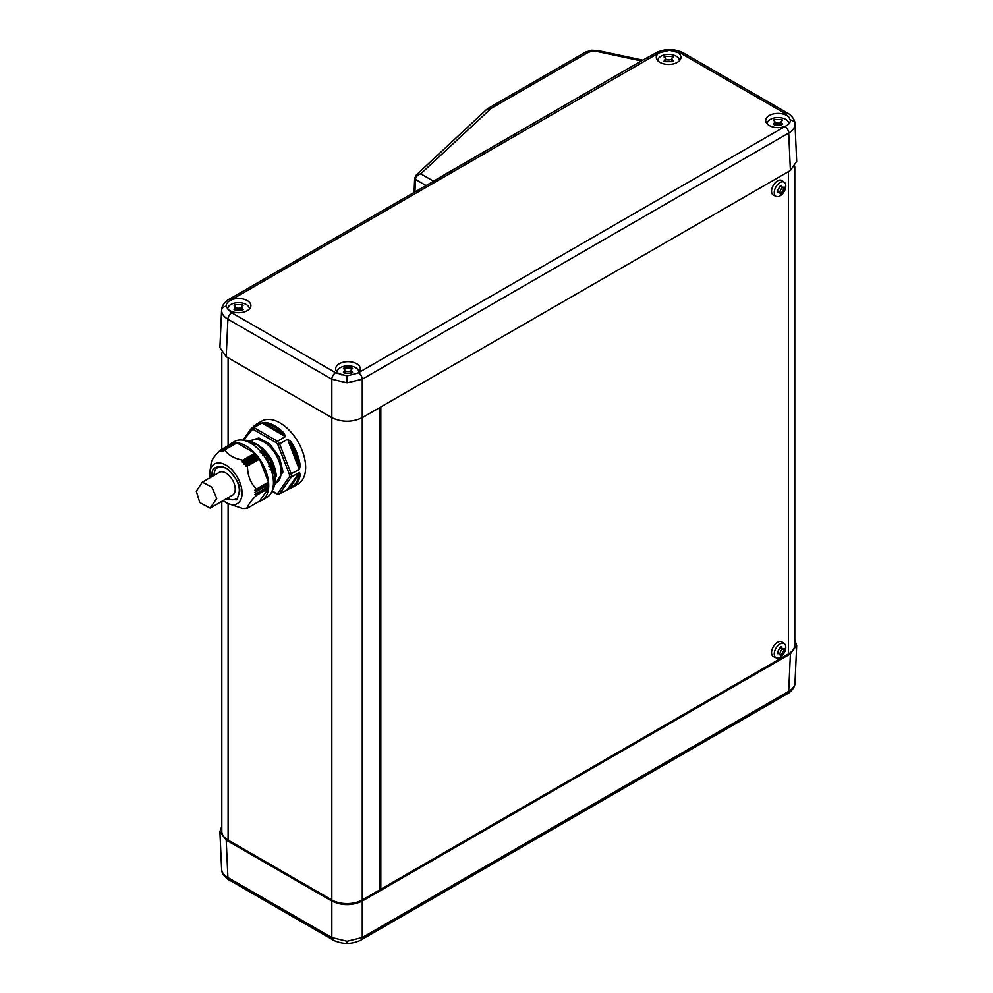 <?xml version="1.0" encoding="UTF-8"?>
<svg xmlns="http://www.w3.org/2000/svg" width="993" height="993" viewBox="0 0 993 993"><rect width="100%" height="100%" fill="white"/><g stroke="black" fill="none" stroke-linecap="round" stroke-linejoin="round"><path stroke-width="1.49" d="M788.839 123.951A10.811 6.243 0 0 0 788.827 123.417A10.811 6.243 0 0 0 785.674 119.383A10.811 6.243 0 0 0 770.382 119.383A10.811 6.243 0 0 0 767.229 123.417A10.811 6.243 0 0 0 767.217 123.914M773.46 124.299A22.343 12.897 60 0 1 773.932 124.559A22.343 12.897 60 0 1 774.416 124.845L781.64 124.845A22.343 12.897 -60 0 1 782.596 124.299L781.094 121.767L782.596 120.128A22.343 12.897 -120 0 0 782.124 119.843A22.343 12.897 -120 0 0 781.64 119.57L774.416 119.57A22.343 12.897 120 0 0 773.46 120.128L774.962 121.767L773.46 124.299M679.423 60.747A10.811 6.243 0 0 0 679.411 60.238A10.811 6.243 0 0 0 676.258 56.216A10.811 6.243 0 0 0 660.966 56.216A10.811 6.243 0 0 0 657.825 60.238A10.811 6.243 0 0 0 657.8 60.747M664.044 61.132A22.343 12.897 60 0 1 664.528 61.392A22.343 12.897 60 0 1 665 61.678L672.236 61.678A22.343 12.897 -60 0 1 673.18 61.132L671.69 58.599L673.18 56.961A22.343 12.897 -120 0 0 672.708 56.675A22.343 12.897 -120 0 0 672.236 56.402L665 56.402A22.343 12.897 120 0 0 664.044 56.961L665.546 58.599L664.044 61.132M249.392 309.022A10.811 6.243 0 0 0 249.367 308.525A10.811 6.243 0 0 0 246.227 304.491A10.811 6.243 0 0 0 230.922 304.491A10.811 6.243 0 0 0 227.782 308.525A10.811 6.243 0 0 0 227.757 309.022A12.326 7.112 0 0 0 229.867 310.648A12.326 7.112 0 0 0 243.186 312.212A12.326 7.112 0 0 0 250.894 305.745A12.326 7.112 0 0 0 247.282 300.581A12.326 7.112 0 0 0 231.021 299.998C227.658 301.636 226.081 303.709 226.292 306.204L227.745 309.009L231.704 312.758L335.622 372.747L347.041 375.913L357.716 373.145A12.326 7.112 0 0 0 360.31 368.912A12.326 7.112 0 0 0 356.698 363.761A12.326 7.112 0 0 0 343.168 362.234A12.326 7.112 0 0 0 335.671 368.912A12.326 7.112 0 0 0 339.271 373.815A12.326 7.112 0 0 0 342.101 375.031M234.013 309.406A22.343 12.897 60 0 1 234.485 309.679A22.343 12.897 60 0 1 234.956 309.965L242.193 309.965A22.343 12.897 -60 0 1 243.136 309.406L241.647 306.887L243.136 305.236A22.343 12.897 -120 0 0 242.664 304.95A22.343 12.897 -120 0 0 242.193 304.69L234.956 304.69A22.343 12.897 120 0 0 234.013 305.236L235.502 306.887L234.013 309.406M358.796 372.189A10.811 6.243 0 0 0 358.783 371.692A10.811 6.243 0 0 0 355.631 367.671A10.811 6.243 0 0 0 340.338 367.671A10.811 6.243 0 0 0 337.198 371.692A10.811 6.243 0 0 0 337.173 372.189M343.417 372.586A22.343 12.897 60 0 1 343.901 372.847A22.343 12.897 60 0 1 344.372 373.132L351.596 373.132A22.343 12.897 -60 0 1 352.552 372.586L351.05 370.054L352.552 368.403A22.343 12.897 -120 0 0 352.081 368.118A22.343 12.897 -120 0 0 351.596 367.857L344.372 367.857A22.343 12.897 120 0 0 343.417 368.403L344.919 370.054L343.417 372.586M794.996 123.802L795.008 124.187C794.909 127.588 792.811 130.542 788.703 133.025L362.259 379.227L347.041 382.814L331.823 379.227L227.906 319.225C223.797 316.755 221.687 313.8 221.6 310.399L221.613 310.015M785.587 126.123C788.951 124.559 790.527 122.524 790.316 119.992L788.852 117.112A12.326 7.112 0 0 0 786.741 115.473A12.326 7.112 0 0 0 773.212 113.959A12.326 7.112 0 0 0 765.715 120.637A12.326 7.112 0 0 0 769.314 125.528A12.326 7.112 0 0 0 785.587 126.123L784.892 126.545A5.387 3.103 60 0 1 788.703 133.025L790.403 170.486L796.696 161.375L794.996 123.864C795.244 117.621 786.952 112.37 787.586 113.103L787.586 113.103A5.387 3.103 120 0 0 784.892 113.363L680.975 53.361L669.567 50.283L658.88 52.977A12.326 7.112 0 0 0 656.299 57.47A12.326 7.112 0 0 0 659.898 62.36A12.326 7.112 0 0 0 673.229 63.937A12.326 7.112 0 0 0 680.937 57.47A12.326 7.112 0 0 0 677.325 52.306A12.326 7.112 0 0 0 674.495 51.077M790.341 120.736L790.316 119.992A5.387 4.394 180 0 1 795.008 124.187M226.255 305.794L226.292 306.204A5.387 4.394 0 0 0 221.6 310.399M221.799 826.188L219.9 831.625L226.205 840.09L331.823 901.061C341.964 905.802 352.105 905.802 362.259 901.061L790.403 653.878L788.703 691.339C792.811 688.919 794.909 686.014 795.008 682.601L794.996 682.923C795.244 689.167 786.952 694.417 787.586 693.685L361.142 939.899A5.387 3.103 60 0 0 362.259 937.553L788.703 691.339A5.387 3.103 60 0 1 787.586 693.685M226.205 840.09L227.906 877.551A5.387 3.103 120 0 0 229.011 879.897C229.582 880.605 221.352 875.317 221.6 869.136L221.6 868.813C221.687 872.226 223.797 875.131 227.906 877.551L331.823 937.553L347.041 941.24L362.259 937.553L362.259 901.061M228.105 503.55L228.105 840.09L331.811 899.956A21.523 12.425 0 0 0 362.259 899.956L379.388 890.076L379.388 407.788M228.105 840.09A21.523 12.425 180 0 1 221.799 831.302L221.799 501.353M790.403 653.878L796.696 645.413L794.797 639.976M357.716 373.145L358.448 372.747A5.387 3.103 60 0 1 362.259 379.227L362.259 417.681L790.403 170.486M362.259 899.956L362.259 417.668C352.105 422.422 341.964 422.422 331.823 417.681L331.823 379.227A5.387 3.103 120 0 1 335.622 372.747M231.704 312.758A5.387 3.103 120 0 0 227.906 319.225L226.205 356.698L331.823 417.681M226.205 356.698L219.9 347.587L221.6 310.077C221.365 303.833 229.656 298.583 229.011 299.315L229.011 299.315A5.387 3.103 -120 0 1 231.704 299.576L231.021 299.998M648.702 58.599A5.387 3.103 60 0 0 646.009 58.339L651.47 55.409A5.387 3.103 60 0 1 654.164 55.67L437.131 180.974L434.438 180.714L229.011 299.315M489.996 109.255A5.387 3.736 47 0 0 486.334 109.714L488.469 108.15A5.387 3.103 60 0 1 491.15 108.411L420.759 173.8C417.619 174.842 415.844 176.704 415.446 179.398A2.694 1.539 -177.7 0 1 414.664 178.256A2.694 1.539 -177.7 0 1 414.664 178.243L414.081 192.456M432.377 181.893L433.308 181.036L420.759 173.8L416.117 175.153M351.596 367.857L351.596 368.887M344.372 367.857L344.372 368.887M351.05 370.811A5.114 2.954 180 0 1 344.919 370.811M242.193 304.69L242.193 305.72M234.956 304.69L234.956 305.72M241.647 307.644A5.114 2.954 180 0 1 235.502 307.644M672.236 56.402L672.236 57.433M665 56.402L665 57.433M671.69 59.369A5.114 2.954 180 0 1 665.546 59.369M781.64 119.57L781.64 120.6M774.416 119.57L774.416 120.6M781.094 122.536A5.114 2.954 180 0 1 774.962 122.536M780.026 182.551A8.167 4.717 120 0 0 774.255 192.555A8.167 4.717 120 0 0 776.203 196.428A8.167 4.717 120 0 0 780.026 195.894A8.167 4.717 120 0 0 785.798 185.89A8.167 4.717 120 0 0 784.358 182.302A8.167 4.717 120 0 0 780.026 182.551M784.358 182.302L782.05 180.614A8.478 4.891 120 0 0 777.556 180.875A8.478 4.891 120 0 0 771.946 188.583A8.478 4.891 120 0 0 773.584 195.273L776.203 196.428M784.271 188.149A20.89 12.065 -120 0 0 784.271 187.603A20.89 12.065 -120 0 0 784.271 187.056L782.41 187.441L781.218 185.294A20.89 12.065 180 0 1 780.275 185.852L777.221 191.115A20.89 12.065 60 0 1 777.234 191.674A20.89 12.065 60 0 1 777.221 192.22L779.679 192.183L780.275 193.97A20.89 12.065 -0 0 0 781.218 193.424L784.271 188.149L783.291 187.59M780.026 643.96A8.167 4.717 120 0 0 774.255 653.977A8.167 4.717 120 0 0 776.203 657.85A8.167 4.717 120 0 0 780.026 657.304A8.167 4.717 120 0 0 785.798 647.299A8.167 4.717 120 0 0 784.358 643.725A8.167 4.717 120 0 0 780.026 643.96M784.358 643.725L782.05 642.037A8.478 4.891 120 0 0 777.556 642.285A8.478 4.891 120 0 0 771.946 649.993A8.478 4.891 120 0 0 773.584 656.683L776.203 657.85M784.271 649.571A20.89 12.065 -120 0 0 784.271 649.025A20.89 12.065 -120 0 0 784.271 648.466L782.41 648.851L781.218 646.716A20.89 12.065 180 0 1 780.275 647.262L777.221 652.538A20.89 12.065 60 0 1 777.234 653.084A20.89 12.065 60 0 1 777.221 653.63L779.679 653.593L780.275 655.392A20.89 12.065 -0 0 0 781.218 654.846L784.271 649.571L783.291 649.012M794.797 166.812L794.797 645.09A21.523 12.425 180 0 1 788.492 653.878L380.815 889.244L380.815 406.956M380.815 889.244L379.388 888.425M779.939 653.791A4.307 2.482 -60 0 1 782.72 648.988M781.218 654.846L780.25 654.275M782.41 648.851L780.821 647.933A4.307 2.482 -60 0 1 780.299 647.424M777.382 652.475A4.307 2.482 -60 0 1 778.09 652.674L779.679 653.593M779.939 192.381A4.307 2.482 -60 0 1 782.72 187.565M781.218 193.424L780.25 192.865M782.41 187.441L780.821 186.523A4.307 2.482 -60 0 1 780.299 186.014M777.382 191.066A4.307 2.482 -60 0 1 778.09 191.264L779.679 192.183M298.856 465.196L298.893 466.784M249.466 440.942L258.875 437.975L269.811 444.008L279.492 457.438L283.005 471.886L274.776 484.758M253.215 427.002A36.331 20.977 60 0 1 256.653 424.061L261.792 421.094A36.331 20.977 60 0 1 279.964 422.894A36.331 20.977 60 0 1 303.697 454.906A36.331 20.977 60 0 1 298.123 484.013L292.985 486.98A36.331 20.977 60 0 1 290.887 487.935L279.579 493.769L277.916 493.124L276.277 493.273L277.457 493.955L272.094 490.865M243.347 440.296L253.923 427.635L261.916 423.018L265.503 422.497A36.331 20.977 60 0 1 274.825 425.86A36.331 20.977 60 0 1 284.147 433.258L285.45 436.61L277.457 441.227A36.331 20.977 60 0 1 279.579 443.859L287.573 439.241L290.887 441.649L289.968 442.295C294.971 449.953 298.012 457.773 299.079 465.791L298.012 466.164L287.573 439.241M290.887 441.649A36.331 20.977 60 0 1 300.209 465.68L299.34 469.577L289.459 474.517L289.459 476.714L291.346 477.025L299.34 472.407L300.209 474.679L299.079 474.58C298.012 481.357 294.971 485.676 289.968 487.551A0.807 0.633 35.1 0 0 288.901 487.265L299.34 472.407M290.701 488.01L290.8 487.985A0.807 0.658 -109.2 0 1 289.968 487.551L299.079 474.58A0.807 0.633 -144.9 0 0 298.012 474.294M223.14 500.584A22.876 13.207 -120 0 0 228.39 503.662A22.876 13.207 -120 0 0 242.069 493.111A22.876 13.207 -120 0 0 227.149 465.878A22.876 13.207 -120 0 0 209.92 471.65A22.876 13.207 -120 0 0 209.722 474.431A22.876 13.207 -120 0 0 209.957 477.745M267.887 484.795L254.791 492.441L268.557 484.385L267.837 482.896L254.891 490.368L256.393 491.088L254.916 492.28M256.268 489.437L254.965 490.021M258.366 458.493L259.521 459.076L268.482 482.151L256.405 489.127C250.546 483.119 247.555 475.424 247.456 466.04L245.42 465.965L258.366 458.493L257.001 456.718L244.017 464.203L246.003 464.29L245.42 465.965M244.017 464.203L256.765 456.432L256.504 455.228L255.35 454.732L242.404 462.204L244.352 462.241L243.794 463.917M242.404 462.204L255.102 454.397L254.829 453.23L236.917 442.89L224.852 449.866C227.943 454.993 233.914 458.431 242.764 460.206L242.205 461.844M224.567 450.003L223.859 451.033M222.01 451.343L223.077 449.966L223.462 451.269M220.434 451.542L221.451 450.114L221.774 451.368M220.247 450.226L232.461 443.362L220.161 450.276L220.223 451.505M220.161 450.276C214.289 456.184 211.298 460.429 211.199 463.023M254.034 442.89L257.075 444.293L270.58 457.972L276.339 476.28C274.999 462.639 268.507 451.952 256.889 444.231L254.096 442.928M244.092 440.309A29.604 17.092 60 0 1 254.431 443.126A29.604 17.092 60 0 1 272.628 489.735M254.034 445.385L255.35 444.616L254.233 445.534M264.014 455.849L265.64 454.918L264.064 455.924M269.091 464.637L270.667 464.227A30.46 17.589 60 0 1 272.417 468.746L270.059 469.577M273.174 478.341L274.527 477.832L273.212 478.589M247.257 508.155L242.764 508.54L228.39 503.662M259.247 501.328A32.297 18.644 -120 0 0 262.015 500.199L266.782 497.456A32.297 18.644 -120 0 0 271.722 471.576A32.297 18.644 -120 0 0 250.633 443.126A32.297 18.644 -120 0 0 234.485 441.525L229.731 444.268A32.297 18.644 -120 0 0 227.36 446.105M262.015 500.199A32.297 18.644 -120 0 0 266.968 474.319A32.297 18.644 -120 0 0 245.879 445.869A32.297 18.644 -120 0 0 229.731 444.268M274.205 482.685L274.416 482.561A30.46 17.589 60 0 0 274.49 480.587A30.46 17.589 60 0 0 274.416 478.514L273.298 479.383M253.128 427.052L256.653 424.061A36.331 20.977 60 0 1 258.751 423.105L259.794 423.204L251.8 427.822A36.331 20.977 60 0 1 253.923 427.635L277.457 441.227L276.277 442.729L277.916 444.79L279.579 443.859L291.346 474.195A36.331 20.977 60 0 1 291.346 477.025L279.579 493.769L277.059 494.067M258.478 423.974A0.807 0.658 70.8 0 1 258.751 423.105L259.794 423.204M287.573 489.152L288.901 487.265M290.887 487.935A0.807 0.658 -109.2 0 1 290.8 487.985L292.985 486.98A36.331 20.977 60 0 0 300.209 474.679M299.34 469.577L298.012 466.164M300.209 465.68L299.079 465.791L289.968 442.295L288.901 442.667M285.45 436.61L261.916 423.018M284.147 433.258L282.794 435.071M265.503 422.497L265.131 423.564C271.213 424.445 277.295 427.958 283.365 434.09L265.131 423.564L264.56 424.545M251.552 429.559L251.514 428.082L242.975 440.222M276.389 476.094L275.272 476.739L264.473 451.865M244.861 508.242L244.216 508.565M246.612 508.031L245.842 508.428M267.862 487.278L268.482 488.419L259.521 501.155L247.456 508.118C247.542 505.549 250.534 501.304 256.405 495.383L254.891 494.402L267.787 487.017M254.916 492.59L256.393 493.595L254.891 494.402M268.557 486.26L256.393 493.595L268.544 486.57L267.887 485.093M260.278 447.458L271.151 460.963L275.595 476.714M271.089 469.59L272.653 468.684L270.617 463.768M265.578 455.03L262.164 450.996A30.46 17.589 60 0 1 265.205 454.769L262.636 455.564M224.84 449.841L236.917 442.89M268.482 482.151L256.318 489.412M274.416 478.514L274.527 477.832L274.416 478.514M269.128 464.712L270.667 464.227L268.693 466.052M260.774 451.716L262.326 450.822L260.265 452.609M255.35 444.616L254.704 444.368L255.35 444.616M253.389 444.901L254.704 444.368A30.46 17.589 60 0 0 251.204 442.344L250.981 442.468M206.407 484.249L211.919 487.253L216.722 498.498L210.119 508.106L199.742 502.532L196.304 491.262L202.287 482.176L206.407 484.249M210.119 508.106L232.486 495.184A13.182 7.609 -120 0 0 234.509 484.621A13.182 7.609 -120 0 0 225.895 473.003A13.182 7.609 -120 0 0 219.304 472.345L202.287 482.176M787.586 113.103L683.668 53.101C684.462 53.125 675.823 49.203 669.567 49.65L669.567 50.283M683.668 53.101A5.387 3.103 120 0 0 680.975 53.361M347.041 382.814L347.041 375.913M642.856 60.151L597.712 50.506L591.394 50.246A5.387 0.943 82.8 0 1 592.064 51.189L588.079 52.455L491.15 108.411M597.712 50.506A5.387 1.527 102.1 0 0 596.594 51.375L592.064 51.189M331.823 901.061L331.823 937.553A5.387 3.103 120 0 0 332.928 939.899C332.134 939.875 340.785 943.797 347.041 943.35L347.041 941.24M332.928 939.899L229.011 879.897M228.105 357.803L228.105 445.41M331.811 417.668L331.811 899.956M426.071 185.542L415.446 179.398L414.937 191.972M358.448 372.747L784.892 126.545M788.852 117.112L784.892 113.363M658.88 52.977L654.164 55.67M437.131 180.974L231.704 299.576M433.593 181.198L641.329 60.933L596.594 51.375M591.394 50.246L585.398 52.182A5.387 3.103 60 0 1 588.079 52.455M646.009 58.339L437.987 178.43L440.681 178.703M669.567 49.65C663.312 49.203 654.672 53.125 655.467 53.101L655.467 53.101A5.387 3.103 60 0 1 658.148 53.361M788.492 171.59L788.492 653.878M274.999 483.703L276.029 483.094A24.49 14.138 -120 0 0 281.106 471.886A24.49 14.138 -120 0 0 263.79 441.897A24.49 14.138 -120 0 0 251.539 440.681L250.509 441.277M225.299 499.342L236.781 499.839L239.685 491.734C240.48 484.658 235.875 476.69 225.895 467.84C215.915 465.171 211.31 467.815 212.092 475.808L212.117 476.503M214.004 475.411A18.159 10.489 60 0 1 217.765 467.492C223.922 462.353 240.095 478.626 239.301 491.187C238.394 496.612 237.277 499.206 235.924 498.945A18.159 10.489 60 0 1 227.186 498.25M258.627 458.791L245.73 466.238M255.884 425.463L257.125 424.743M289.459 476.714L277.916 493.124M277.916 444.79L289.459 474.517M253.203 429.41L276.277 442.729M268.482 488.419L256.405 495.383M242.764 460.206L254.829 453.23M259.521 459.076L247.456 466.04M268.433 488.097L256.268 495.122M242.851 460.566L255.015 453.54M256.355 489.388L268.433 482.412M259.285 458.84L247.12 465.866M244.117 461.956L256.268 454.943M258.155 457.276L246.003 464.29M244.352 462.241L256.504 455.228M257.919 456.979L245.755 463.992M268.544 486.57L256.417 493.583M256.393 491.088L268.544 484.075M256.393 491.411L268.557 484.385M221.799 353.024L221.799 449.32M221.6 869.136L219.9 831.625M794.996 682.923L796.696 645.413M347.041 943.35C353.285 943.797 361.936 939.875 361.142 939.899M486.334 109.714L416.191 175.091L414.664 178.243M585.398 52.182L488.469 108.15M437.987 178.43L434.438 180.714M655.467 53.101L651.47 55.409M344.919 370.054L344.919 372.71M351.05 370.054L351.05 372.71M235.502 306.887L235.502 309.543M241.647 306.887L241.647 309.543M665.546 58.599L665.546 61.268M671.69 58.599L671.69 61.268M774.962 121.767L774.962 124.435M781.094 121.767L781.094 124.435M209.92 471.65L211.236 462.626M276.712 493.98L271.958 491.237M253.736 442.729L262.686 448.29L272.492 461.422L276.426 476.168M232.25 443.288L220.198 450.239M259.496 501.18L247.443 508.143M236.781 442.878L224.716 449.841M270.804 463.83L272.69 468.696L271.101 469.615M260.749 451.703L262.351 450.772L265.615 454.844M251.44 442.27L255.201 444.442M274.614 482.387L274.602 478.055M233.653 443.027L221.563 450.003M246.674 508.044L246.003 508.428M235.291 442.878L223.189 449.866"/></g></svg>
